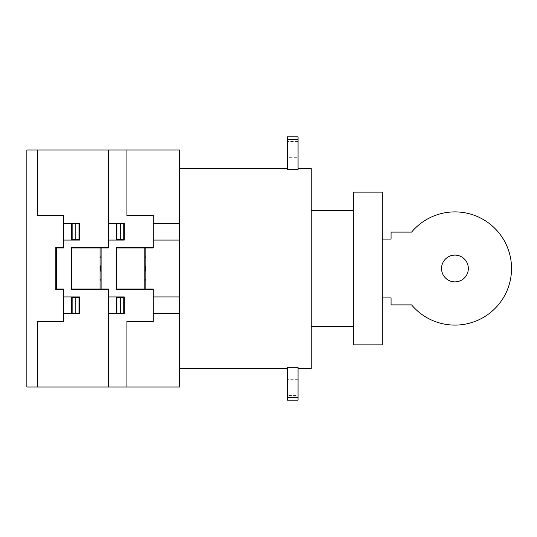 <?xml version="1.0" encoding="UTF-8"?>
<svg xmlns="http://www.w3.org/2000/svg" width="537" height="537" viewBox="0 0 537 537"><rect width="100%" height="100%" fill="white"/><g stroke="black" fill="none" stroke-linecap="round" stroke-linejoin="round"><path stroke-width="0.4" stroke-dasharray="2.69 2.01" d="M468.331 268.493A13.398 13.398 0 0 1 454.94 281.891A13.398 13.398 0 0 1 441.542 268.493A13.398 13.398 0 0 1 454.94 255.102A13.398 13.398 0 0 1 468.331 268.493M382.31 297.914L391.07 297.914L391.07 304.895L411.59 304.895A56.6 56.6 0 0 0 493.785 309.661A56.6 56.6 0 0 0 493.778 227.326A56.6 56.6 0 0 0 411.584 232.105L391.07 232.105L391.07 239.086L382.31 239.086L382.31 297.914L382.31 239.086M287.523 395.487L287.523 379.686L287.523 395.487L298.055 395.487L298.055 379.686L298.055 395.487M298.055 379.686L287.523 379.686M311.218 168.443L311.218 368.557M179.566 268.5L179.566 168.443L179.566 268.5M287.523 169.699L298.055 169.699L298.055 136.848L287.523 136.848L287.523 169.699M298.055 157.314L298.055 141.513L298.055 157.314L287.523 157.314L287.523 141.513L287.523 157.314M298.055 141.513L287.523 141.513M287.523 139.472L298.055 139.472M287.523 367.301L298.055 367.301L298.055 400.152L287.523 400.152L287.523 367.301M287.523 397.528L298.055 397.528M382.31 344.861L382.31 192.139M353.346 192.139L353.346 344.861M353.346 268.5L353.346 210.571L353.346 268.5M311.218 268.5L311.218 210.571L311.218 268.5M179.566 150.011L179.566 386.989L26.85 386.989L26.85 150.011L179.566 150.011M116.368 289.034L153.233 289.034L153.233 321.683L126.907 321.683M126.907 386.982L126.907 321.16L153.233 321.16M144.809 265.694L145.601 268.473L144.809 271.245M144.809 271.742L145.863 268.5L144.809 265.251M145.863 279.817L144.809 279.817M145.863 280.086L144.809 280.086M150.602 289.034L150.602 289.564M150.078 289.034L150.078 289.564M100.05 271.299L100.835 268.52L100.05 265.748M101.104 279.817L100.05 279.817M100.05 265.251L101.104 268.5L100.05 271.742M101.104 280.086L100.05 280.086M108.474 296.934L124.275 296.934L124.275 313.789L108.474 313.789M124.275 297.458L116.898 297.458L116.898 313.259L124.275 313.259M120.59 297.458L120.59 313.259M116.368 296.934L116.368 313.789M71.609 289.034L108.474 289.034L108.474 386.982M105.312 289.034L105.312 289.564M118.476 297.458L118.476 296.934M120.617 297.458L120.59 296.934M119.006 313.789L119.006 313.259M118.476 313.789L118.476 313.259M123.745 297.458L123.745 313.259M124.013 297.458L124.054 296.934M153.233 247.429L116.368 247.429L116.368 289.564L153.233 289.564M116.368 247.96L153.233 247.96L153.233 215.31L126.907 215.31M126.907 150.018L126.907 215.834L153.233 215.834M144.809 257.176L145.863 257.176M145.863 256.914L144.809 256.914M150.602 247.429L150.602 247.96M150.078 247.96L150.078 247.429M108.474 223.204L124.275 223.204L124.275 240.066L108.474 240.066M119.006 223.204L119.006 223.734M118.476 223.204L118.476 223.734M116.368 240.066L116.368 223.204M124.275 223.734L116.898 223.734L116.898 239.536L124.275 239.536M120.59 239.536L120.59 223.734M118.476 239.536L118.476 240.066M120.617 239.536L120.59 240.066M123.745 239.536L123.745 223.734M124.06 240.066L124.013 239.536M105.312 247.96L105.312 247.429M100.05 257.176L101.104 257.176M101.104 256.914L100.05 256.914M145.863 247.96L145.863 289.034M101.104 289.034L101.104 247.96M144.809 247.96L144.809 289.034M100.05 247.96L100.05 289.034M153.233 223.204L179.566 223.204M153.233 240.066L179.566 240.066M153.233 296.934L179.566 296.934M153.233 313.789L179.566 313.789M108.474 150.018L108.474 247.96L71.609 247.96M37.382 386.982L37.382 321.16L63.708 321.16M37.382 321.683L63.708 321.683L63.708 289.034L56.338 289.034L56.338 247.96L63.708 247.96L63.708 215.31L37.382 215.31M63.708 296.934L79.51 296.934L79.51 313.789L63.708 313.789M63.708 247.429L55.814 247.429L55.814 289.564L63.708 289.564M78.986 297.458L78.986 313.259M79.51 297.458L72.139 297.458L72.139 313.259L79.51 313.259M75.824 297.458L75.824 313.259M71.609 296.934L71.609 313.789M73.717 297.458L73.717 296.934M79.254 297.458L79.295 296.934M75.824 296.934L75.858 297.458M74.247 313.789L74.247 313.259M73.717 313.789L73.717 313.259M37.382 150.018L37.382 215.834L63.708 215.834M63.708 223.204L79.51 223.204L79.51 240.066L63.708 240.066M73.717 223.204L73.717 223.734M71.609 240.066L71.609 223.204M74.247 223.204L74.247 223.734M78.986 239.536L78.986 223.734M75.824 239.536L75.824 223.734M79.51 223.734L72.139 223.734L72.139 239.536L79.51 239.536M73.717 239.536L73.717 240.066M75.824 240.066L75.858 239.536M79.295 240.066L79.254 239.536M108.474 247.429L71.609 247.429L71.609 289.564L108.474 289.564"/><path stroke-width="0.81" d="M441.542 268.493A13.398 13.398 0 0 0 454.94 281.891A13.398 13.398 0 0 0 468.331 268.493A13.398 13.398 0 0 0 454.94 255.102A13.398 13.398 0 0 0 441.542 268.493M382.31 239.086L391.07 239.086L391.07 232.105L411.584 232.105A56.6 56.6 0 0 1 493.778 227.326A56.6 56.6 0 0 1 493.785 309.661A56.6 56.6 0 0 1 411.59 304.895L391.07 304.895L391.07 297.914L382.31 297.914M298.055 368.557L311.218 368.557L311.218 168.443L298.055 168.443M298.055 169.699L287.523 169.699L287.523 136.848L298.055 136.848L298.055 169.699M287.523 139.472L298.055 139.472M298.055 367.301L287.523 367.301L287.523 397.528L298.055 397.528L298.055 367.301M287.523 397.528L287.523 400.152L298.055 400.152L298.055 397.528M382.31 192.139L382.31 344.861L353.346 344.861L353.346 192.139L382.31 192.139M179.566 386.989L179.566 150.011L26.85 150.011L26.85 386.989L179.566 386.989M116.368 289.034L153.233 289.034L153.233 321.683L126.907 321.683M126.907 386.982L126.907 321.16L153.233 321.16M144.809 265.694L145.601 268.473L144.809 271.245M144.809 271.742L145.863 268.5L144.809 265.251M145.863 279.817L144.809 279.817M145.863 280.086L144.809 280.086M150.602 289.034L150.602 289.564M150.078 289.034L150.078 289.564M100.05 271.299L100.835 268.52L100.05 265.748M101.104 279.817L100.05 279.817M100.05 265.251L101.104 268.5L100.05 271.742M101.104 280.086L100.05 280.086M108.474 296.934L124.275 296.934L124.275 313.789L108.474 313.789M124.275 297.458L116.898 297.458L116.898 313.259L124.275 313.259M120.59 297.458L120.59 313.259M116.368 296.934L116.368 313.789M71.609 289.034L108.474 289.034L108.474 386.982M105.312 289.034L105.312 289.564M118.476 297.458L118.476 296.934M120.617 297.458L120.59 296.934M119.006 313.789L119.006 313.259M118.476 313.789L118.476 313.259M123.745 297.458L123.745 313.259M124.013 297.458L124.054 296.934M153.233 247.429L116.368 247.429L116.368 289.564L153.233 289.564M116.368 247.96L153.233 247.96L153.233 215.31L126.907 215.31M126.907 150.018L126.907 215.834L153.233 215.834M144.809 257.176L145.863 257.176M145.863 256.914L144.809 256.914M150.602 247.429L150.602 247.96M150.078 247.96L150.078 247.429M108.474 223.204L124.275 223.204L124.275 240.066L108.474 240.066M119.006 223.204L119.006 223.734M118.476 223.204L118.476 223.734M116.368 240.066L116.368 223.204M124.275 223.734L116.898 223.734L116.898 239.536L124.275 239.536M120.59 239.536L120.59 223.734M118.476 239.536L118.476 240.066M120.617 239.536L120.59 240.066M123.745 239.536L123.745 223.734M124.06 240.066L124.013 239.536M105.312 247.96L105.312 247.429M100.05 257.176L101.104 257.176M101.104 256.914L100.05 256.914M145.863 247.96L145.863 289.034M101.104 289.034L101.104 247.96M144.809 247.96L144.809 289.034M100.05 247.96L100.05 289.034M153.233 223.204L179.566 223.204M153.233 240.066L179.566 240.066M153.233 296.934L179.566 296.934M153.233 313.789L179.566 313.789M108.474 150.018L108.474 247.96L71.609 247.96M37.382 386.982L37.382 321.16L63.708 321.16M37.382 321.683L63.708 321.683L63.708 289.034L56.338 289.034L56.338 247.96L63.708 247.96L63.708 215.31L37.382 215.31M63.708 296.934L79.51 296.934L79.51 313.789L63.708 313.789M63.708 247.429L55.814 247.429L55.814 289.564L63.708 289.564M78.986 297.458L78.986 313.259M79.51 297.458L72.139 297.458L72.139 313.259L79.51 313.259M75.824 297.458L75.824 313.259M71.609 296.934L71.609 313.789M73.717 297.458L73.717 296.934M79.254 297.458L79.295 296.934M75.824 296.934L75.858 297.458M74.247 313.789L74.247 313.259M73.717 313.789L73.717 313.259M37.382 150.018L37.382 215.834L63.708 215.834M63.708 223.204L79.51 223.204L79.51 240.066L63.708 240.066M73.717 223.204L73.717 223.734M71.609 240.066L71.609 223.204M74.247 223.204L74.247 223.734M78.986 239.536L78.986 223.734M75.824 239.536L75.824 223.734M79.51 223.734L72.139 223.734L72.139 239.536L79.51 239.536M73.717 239.536L73.717 240.066M75.824 240.066L75.858 239.536M79.295 240.066L79.254 239.536M108.474 247.429L71.609 247.429L71.609 289.564L108.474 289.564M179.566 168.443L287.523 168.443M179.566 368.557L287.523 368.557M311.218 210.571L353.346 210.571M311.218 326.429L353.346 326.429"/></g></svg>
